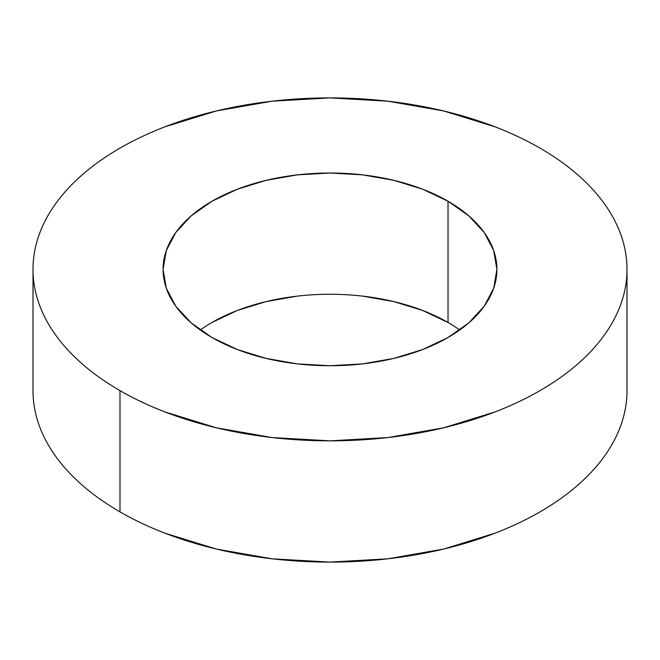 <?xml version="1.0" encoding="UTF-8"?>
<svg xmlns="http://www.w3.org/2000/svg" width="660" height="660" viewBox="0 0 660 660"><rect width="100%" height="100%" fill="white"/><g stroke="black" fill="none" stroke-linecap="round" stroke-linejoin="round"><path stroke-width="0.99" d="M362.563 296.109L393.871 301.595L422.73 310.497L448.024 322.484L448.024 201.234A166.914 96.368 180 0 1 496.914 269.371A166.914 96.368 180 0 1 393.871 358.405A166.914 96.368 180 0 1 211.975 337.516L191.218 322.913L175.791 306.257L166.295 288.173L163.086 269.371L166.295 250.577L175.791 232.493L191.218 215.837L211.975 201.234L237.27 189.247L266.128 180.345L297.437 174.859L330 173.011L362.563 174.859L393.871 180.345L422.73 189.247L448.024 201.234L468.781 215.837L484.209 232.493L493.705 250.577L496.914 269.371L493.705 288.173L484.209 306.257L468.781 322.913L448.024 337.516L422.73 349.503L393.871 358.405L362.563 363.891L330 365.739L297.437 363.891L266.128 358.405L237.27 349.503L211.975 337.516A166.914 96.368 180 0 1 163.086 269.371A166.914 96.368 180 0 1 266.128 180.345A166.914 96.368 180 0 1 448.024 201.234L448.024 322.484A166.914 96.368 0 0 0 200.252 330M627 269.371C627 280.632 625.094 291.786 621.291 302.825C617.488 313.871 611.853 324.596 604.395 334.991C596.929 345.394 587.779 355.278 576.947 364.642C566.115 373.997 553.798 382.66 540.012 390.621C526.218 398.582 511.219 405.694 495.008 411.947L443.66 427.795L387.94 437.555L330 440.847L272.06 437.555L216.34 427.795L164.992 411.947C148.78 405.694 133.782 398.582 119.988 390.621A297 171.468 180 0 1 33 269.371A297 171.468 180 0 1 216.34 110.954A297 171.468 180 0 1 540.012 148.129A297 171.468 180 0 1 627 269.371C627 258.118 625.094 246.964 621.291 235.925C617.488 224.878 611.853 214.153 604.395 203.758C596.929 193.355 587.779 183.472 576.947 174.108C566.115 164.752 553.798 156.09 540.012 148.129C526.218 140.167 511.219 133.056 495.008 126.802L443.66 110.954L387.94 101.194L330 97.903L272.06 101.194L216.34 110.954L164.992 126.802C148.78 133.056 133.782 140.167 119.988 148.129C106.202 156.09 93.885 164.752 83.053 174.108C72.221 183.472 63.071 193.355 55.605 203.758C48.147 214.153 42.512 224.878 38.709 235.925C34.906 246.964 33 258.118 33 269.371C33 280.632 34.906 291.786 38.709 302.825C42.512 313.871 48.147 324.596 55.605 334.991C63.071 345.394 72.221 355.278 83.053 364.642C93.885 373.997 106.202 382.66 119.988 390.621L119.988 511.871A297 171.468 0 0 1 33 390.629C33 401.882 34.906 413.036 38.709 424.075C42.512 435.121 48.147 445.846 55.605 456.241C63.071 466.645 72.221 476.528 83.053 485.892C93.885 495.247 106.202 503.91 119.988 511.871A297 171.468 0 0 0 443.66 549.046A297 171.468 0 0 0 627 390.629L627 269.371A297 171.468 180 0 1 443.66 427.795A297 171.468 180 0 1 119.988 390.621L119.988 511.871C133.782 519.832 148.78 526.944 164.992 533.197L216.34 549.046L272.06 558.806L330 562.097L387.94 558.806L443.66 549.046L495.008 533.197C511.219 526.944 526.218 519.832 540.012 511.871C553.798 503.91 566.115 495.247 576.947 485.892C587.779 476.528 596.929 466.645 604.395 456.241C611.853 445.846 617.488 435.121 621.291 424.075C625.094 413.036 627 401.882 627 390.629M211.975 322.484L237.27 310.497L266.128 301.595L297.437 296.109M459.748 330A166.914 96.368 0 0 0 448.024 322.484M33 390.629L33 269.371"/></g></svg>
